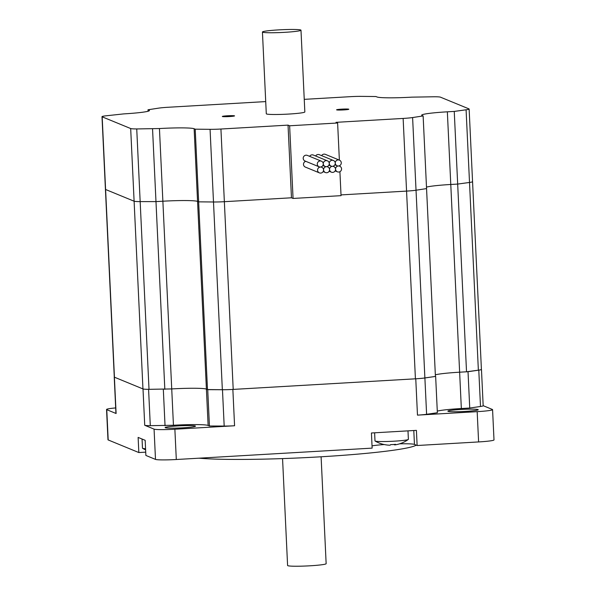 <?xml version="1.0" encoding="UTF-8"?>
<svg xmlns="http://www.w3.org/2000/svg" width="596" height="596" viewBox="0 0 596 596"><rect width="100%" height="100%" fill="white"/><g stroke="black" fill="none" stroke-linecap="round" stroke-linejoin="round"><path stroke-width="0.89" d="M114.223 377.037L115.937 413.371A13.976 0.998 177.3 0 0 116.108 413.512L114.395 377.186A13.976 0.998 177.3 0 1 114.223 377.037A13.976 0.998 177.3 0 1 114.276 376.948M114.395 377.186L143.01 388.95L144.724 425.276L154.066 429.12L155.496 459.397A18.23 1.304 -2.7 0 0 176.304 459.509L372.135 448.125L371.427 432.987L416.41 430.372L417.125 445.51L478.603 441.934A18.23 1.304 -2.7 0 0 494.002 439.915L492.572 409.638A18.23 1.304 177.3 0 1 477.173 411.657L417.476 415.129A13.976 0.998 177.3 0 0 426.602 414.302L424.888 377.968A13.976 0.998 177.3 0 1 415.762 378.795L417.476 415.129M148.583 389.337L171.73 388.927A30.389 2.175 177.3 0 1 206.41 389.113L207.721 389.657L209.434 425.991L208.123 425.447A30.389 2.175 -2.7 0 0 173.443 425.261L150.296 425.671L148.583 389.337A13.976 0.998 177.3 0 1 143.01 388.95M207.721 389.657L222.472 389.732L224.185 426.065L209.434 425.991M224.185 426.065A13.976 0.998 177.3 0 0 234.571 425.76L232.857 389.426A13.976 0.998 177.3 0 1 222.472 389.732M232.857 389.426L415.762 378.795M424.888 377.968L435.646 376.404L424.881 377.939L416.03 190.221A13.976 0.998 177.3 0 1 406.561 191.1L341.009 194.907L406.561 191.1A13.976 0.998 -2.7 0 0 416.03 190.221L426.557 188.597L435.408 376.307M423.13 115.929L426.557 188.597L416.03 190.221L412.603 117.554L423.13 115.929L422.05 115.49A30.389 2.175 177.3 0 1 421.685 115.177A30.389 2.175 177.3 0 1 447.35 111.817L454.249 111.415L457.676 184.075L450.777 184.477A30.389 2.175 -2.7 0 0 426.49 187.122A30.389 2.175 177.3 0 1 450.777 184.477L457.676 184.075L466.526 371.792L459.628 372.195A30.389 2.175 -2.7 0 0 435.341 374.839A30.389 2.175 177.3 0 1 459.628 372.195L468.024 371.71L478.782 370.146L480.495 406.479L469.737 408.037L461.341 408.528A30.389 2.175 -2.7 0 0 437.285 411.106M481.412 369.341A13.976 0.998 177.3 0 1 481.464 369.423A13.976 0.998 177.3 0 1 478.782 370.146M116.108 413.512L106.766 409.675A18.23 1.304 177.3 0 1 106.55 409.489A18.23 1.304 177.3 0 1 115.684 407.925M106.55 409.489L107.973 439.766A18.23 1.304 -2.7 0 0 108.196 439.952L138.838 452.55L138.123 437.412L145.163 440.302L145.878 455.441L155.496 459.397M150.296 425.671A13.976 0.998 177.3 0 1 144.724 425.276M481.464 369.423L483.177 405.757A13.976 0.998 177.3 0 1 480.495 406.479M483.177 405.682L492.356 409.452A18.23 1.304 177.3 0 1 492.572 409.638M234.571 425.76L174.874 429.232A18.23 1.304 177.3 0 1 154.066 429.12M163.326 389.419L165.04 425.753M177.966 425.909A15.191 1.088 -2.7 0 0 165.129 427.593A15.191 1.088 -2.7 0 0 180.357 427.958A15.191 1.088 -2.7 0 0 195.488 426.162A15.191 1.088 -2.7 0 0 177.966 425.909M468.024 371.71L469.737 408.037M435.646 376.404L437.36 412.737L426.602 414.302M448.058 411.315A15.191 1.088 -2.7 0 0 464.239 411.471A15.191 1.088 -2.7 0 0 478.23 409.728A15.191 1.088 -2.7 0 0 463.01 409.355A15.191 1.088 -2.7 0 0 447.872 411.158A15.191 1.088 -2.7 0 0 448.058 411.315M145.722 452.148L138.838 452.55M417.125 445.51L414.451 444.407A22.79 1.632 -2.7 0 0 399.625 443.819M384.174 444.549A22.79 1.632 -2.7 0 0 372.031 445.86M199.027 458.182A115.78 8.277 -2.7 0 0 322.257 456.707A115.78 8.277 -2.7 0 0 416.246 445.145M321.102 456.774L326.146 563.674A19.296 1.378 177.3 0 1 306.933 565.962A19.296 1.378 177.3 0 1 287.592 565.492L282.556 458.592M384.04 444.527A26.902 4.276 -49.6 0 0 384.338 444.549A30.292 29.867 112.3 0 0 389.896 445.212A30.292 4.567 -93.3 0 0 390.708 444.586A26.902 20.666 7.2 0 0 395.506 444.311A30.292 4.567 86.7 0 1 394.708 444.929A30.292 4.567 86.7 0 1 394.694 444.929L394.671 444.407M394.671 444.512A30.292 29.867 -67.7 0 1 393.941 444.623M374.616 432.8L374.996 440.906A16.71 1.192 -2.7 0 0 375.1 441.033A16.71 1.192 -2.7 0 0 391.751 441.316A16.71 1.192 -2.7 0 0 408.297 439.468A16.71 1.192 -2.7 0 0 408.387 439.334L407.984 430.856M142.057 439.028L142.489 448.192A16.71 1.192 -2.7 0 0 142.6 448.319A16.71 1.192 -2.7 0 0 145.558 448.736M304.251 99.353L350.202 96.679A13.976 0.998 177.3 0 1 361.064 96.373L375.927 96.53L377 96.969A30.389 2.175 177.3 0 0 411.687 97.155L434.395 96.768A13.976 0.998 177.3 0 1 440.451 97.163L468.963 108.882A13.976 0.998 177.3 0 1 469.134 109.023A13.976 0.998 177.3 0 1 466.087 109.791L469.514 182.458L457.676 184.075L469.514 182.458L478.365 370.176A13.976 0.998 -2.7 0 0 481.412 369.401L472.561 181.691A13.976 0.998 177.3 0 1 469.514 182.458A13.976 0.998 -2.7 0 0 472.561 181.691A13.976 0.998 177.3 0 0 472.39 181.542M142.958 388.927L114.447 377.208L105.596 189.491L134.107 201.21L142.958 388.927A13.976 0.998 -2.7 0 0 149.015 389.322L140.164 201.604L155.973 201.612L140.164 201.604L136.737 128.937A13.976 0.998 177.3 0 1 130.68 128.542L134.107 201.21A13.976 0.998 -2.7 0 0 140.164 201.604A13.976 0.998 177.3 0 1 134.107 201.21L105.596 189.491A13.976 0.998 177.3 0 1 105.425 189.349A13.976 0.998 -2.7 0 0 105.596 189.491L102.169 116.823A13.976 0.998 177.3 0 1 101.998 116.682A13.976 0.998 177.3 0 1 105.045 115.915L123.782 113.888A30.389 2.175 177.3 0 0 149.447 110.528A30.389 2.175 177.3 0 0 149.082 110.215L149.112 110.878M136.737 128.937L159.445 128.55A30.389 2.175 177.3 0 1 194.132 128.736L195.212 129.176L198.639 201.843L197.559 201.403A30.389 2.175 -2.7 0 0 162.872 201.217L155.973 201.612L162.872 201.217A30.389 2.175 177.3 0 1 197.559 201.403L198.639 201.843L213.495 201.992A13.976 0.998 -2.7 0 0 224.357 201.694A13.976 0.998 177.3 0 1 213.495 201.992L198.639 201.843L207.49 389.56L206.41 389.113A30.389 2.175 -2.7 0 0 171.73 388.927L149.015 389.322M412.603 117.554A13.976 0.998 177.3 0 1 403.134 118.433L336.025 122.336L337.619 122.992L289.634 125.778L293.061 198.446L291.466 197.79L224.357 201.694L220.93 129.027A13.976 0.998 177.3 0 1 210.068 129.332L222.345 389.709A13.976 0.998 -2.7 0 0 233.207 389.404L224.357 201.694L291.466 197.79L288.039 125.123L220.93 129.027M403.134 118.433L415.419 378.818L233.207 389.404M415.419 378.818A13.976 0.998 -2.7 0 0 424.881 377.939M101.998 116.682L114.283 377.059A13.976 0.998 -2.7 0 0 114.447 377.208M478.365 370.176L466.526 371.792M152.554 128.952L164.831 389.33M222.345 389.709L207.49 389.56M149.082 110.215L148.002 109.776L158.536 108.152A13.976 0.998 177.3 0 1 167.998 107.273L265.719 101.588M130.68 128.542L102.169 116.823M195.212 129.176L210.068 129.332M289.634 125.778L288.039 125.123M454.249 111.415L466.087 109.791M348.735 109.18A6.116 0.44 177.3 0 1 348.809 109.247A6.116 0.44 177.3 0 1 343.184 109.947A6.116 0.44 177.3 0 1 336.658 109.88A6.116 0.44 177.3 0 1 336.584 109.82A6.116 0.44 177.3 0 1 342.216 109.12A6.116 0.44 177.3 0 1 348.735 109.18M234.474 115.825A6.116 0.44 177.3 0 1 234.548 115.885A6.116 0.44 177.3 0 1 228.916 116.585A6.116 0.44 177.3 0 1 222.397 116.525A6.116 0.44 177.3 0 1 222.323 116.458A6.116 0.44 177.3 0 1 227.955 115.758A6.116 0.44 177.3 0 1 234.474 115.825M293.061 198.446L341.046 195.659L339.914 171.7M339.66 166.172L339.631 165.643M339.37 160.123L337.619 122.992M148.002 109.776L148.069 111.251M329.566 169.532A3.04 2.995 112.3 0 0 326.422 166.679A3.04 2.995 112.3 0 0 323.561 169.882A3.04 2.995 112.3 0 0 317.608 169.562A3.04 2.995 112.3 0 0 319.411 172.87A3.04 2.995 112.3 0 0 323.561 169.882A3.04 2.995 112.3 0 0 325.409 172.52A3.04 2.995 112.3 0 0 329.566 169.532A3.04 2.995 112.3 0 0 331.406 172.169A3.04 2.995 112.3 0 0 335.563 169.182A3.04 2.995 112.3 0 0 332.419 166.329A3.04 2.995 112.3 0 0 329.566 169.532M335.563 169.182A3.04 2.995 112.3 0 0 341.329 170.151A3.04 2.995 112.3 0 0 338.416 165.979A3.04 2.995 112.3 0 0 335.563 169.182M305.785 161.33A3.04 2.995 112.3 0 0 305.331 167.081L319.411 172.87M323.278 163.826A3.04 2.995 112.3 0 0 326.422 166.679A3.04 2.995 112.3 0 0 329.275 163.475A3.04 2.995 112.3 0 0 332.419 166.329A3.04 2.995 112.3 0 0 333.432 160.495A3.04 2.995 112.3 0 0 329.275 163.475A3.04 2.995 112.3 0 0 327.435 160.838A3.04 2.995 112.3 0 0 323.278 163.826A3.04 2.995 112.3 0 0 317.512 162.864A3.04 2.995 112.3 0 0 320.425 167.029A3.04 2.995 112.3 0 0 323.278 163.826M327.435 160.838L313.354 155.057A3.04 2.995 112.3 0 0 309.622 156.338M321.438 161.188L307.357 155.407A3.04 2.995 112.3 0 0 303.431 157.076A3.04 2.995 112.3 0 0 305.048 161.024L319.128 166.813M333.432 160.495L319.352 154.707A3.04 2.995 112.3 0 0 315.619 155.988M335.272 163.125A3.04 2.995 112.3 0 0 341.232 163.446A3.04 2.995 112.3 0 0 339.429 160.145A3.04 2.995 112.3 0 0 335.272 163.125M339.429 160.145L325.349 154.357A3.04 2.995 112.3 0 0 321.616 155.638M300.987 30.195L304.839 111.944A19.296 1.378 177.3 0 1 285.633 114.231A19.296 1.378 177.3 0 1 266.293 113.761L262.434 32.013A19.296 1.378 177.3 0 1 280.187 29.8A19.296 1.378 177.3 0 1 300.757 30.001A19.296 1.378 177.3 0 1 300.987 30.195A19.296 1.378 177.3 0 1 281.774 32.482A19.296 1.378 177.3 0 1 262.434 32.013M108.196 439.952L106.766 409.675M176.304 459.509L174.874 429.232M477.173 411.657L478.603 441.934M194.132 128.736L208.123 425.447M159.445 128.55L173.443 425.261M447.35 111.817L461.341 408.528M414.451 444.407L413.795 430.521M375.1 441.033A30.389 30.389 0 0 0 384.085 444.534M394.716 444.929A30.389 30.389 0 0 0 408.29 439.468M142.6 448.319A30.389 30.389 0 0 0 145.61 449.868M469.134 109.023L472.561 181.691M327.718 166.895L326.981 166.589M321.721 167.245L320.983 166.94M325.409 172.52L323.144 171.588M333.715 166.545L332.978 166.247M331.406 172.169L329.141 171.238M339.713 166.202L338.975 165.897M337.403 171.819L335.138 170.888M325.125 166.463L322.853 165.532M331.123 166.113L328.858 165.181M337.12 165.762L334.855 164.831"/></g></svg>
